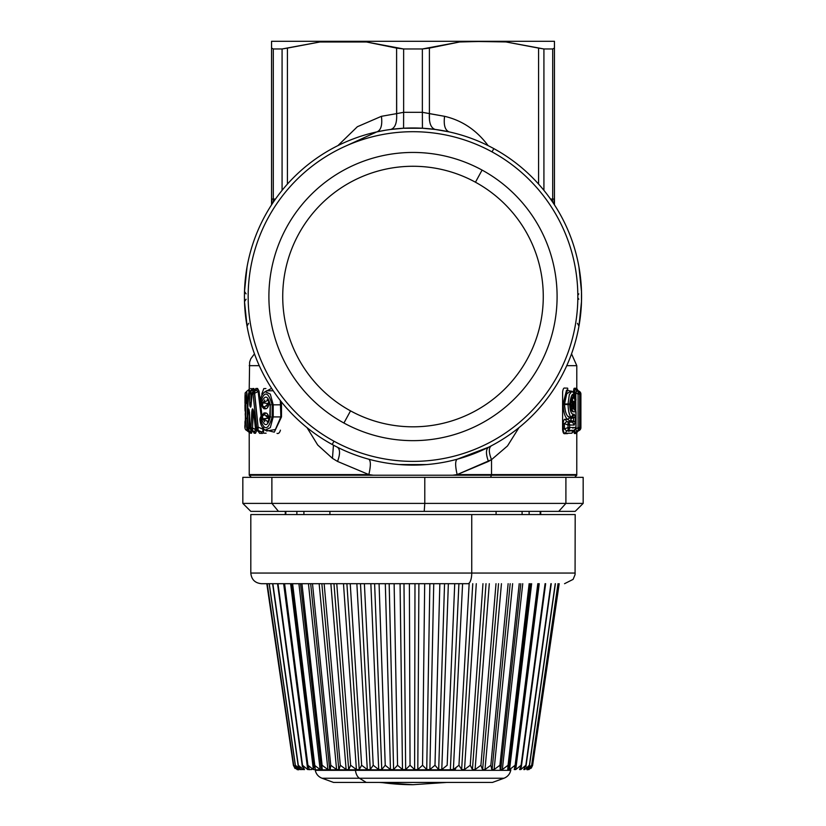 <?xml version="1.0" encoding="UTF-8"?>
<svg xmlns="http://www.w3.org/2000/svg" width="826" height="826" viewBox="0 0 826 826"><rect width="100%" height="100%" fill="white"/><g stroke="black" fill="none" stroke-linecap="round" stroke-linejoin="round"><path stroke-width="1.24" d="M296.864 514.567L296.864 511.377L296.864 514.567M303.906 511.377L303.906 514.567L303.906 511.377M285.817 514.567L285.817 511.377L285.817 514.567M329.915 511.377L329.915 514.567L329.915 511.377M496.085 514.567L496.085 511.377L496.085 514.567M522.094 511.377L522.094 514.567L522.094 511.377M529.136 511.377L529.136 514.567L529.136 511.377M540.183 511.377L540.183 514.567L540.183 511.377M565.903 477.345L583.166 477.345L583.166 503.395L565.903 503.395L565.903 477.345L424.781 477.345L565.903 477.345L565.903 503.395L583.166 503.395L575.185 511.377L278.486 511.377L424.223 511.377L424.781 503.395L242.834 503.395L271.878 503.395L271.878 477.345L249.751 477.345M267.263 511.377L278.486 511.377L271.878 503.395L278.486 511.377L250.815 511.377L242.834 503.395L242.834 477.345L424.781 477.345L271.878 477.345L271.878 503.395L424.781 503.395L424.781 477.345L424.781 503.395L565.903 503.395L424.781 503.395L424.223 511.377L558.737 511.377L565.903 503.395L558.737 511.377M278.486 511.377L424.223 511.377L278.486 511.377M269.152 583.693L295.419 766.146L295.378 765.258L299.9 769.574L300.654 769.574L295.378 765.258L269.255 583.693L295.378 765.258L298.258 769.574L293.715 765.258L267.232 583.693L293.715 765.258L297.123 769.574L293.375 765.258L266.808 583.693L467.888 583.693A10.635 3.851 -90 0 0 471.739 573.058A10.635 3.851 90 0 1 467.888 583.693L261.45 583.693C254.986 583.063 251.445 579.522 250.815 573.058L471.739 573.058L250.815 573.058L250.815 514.567L471.739 514.567L471.739 573.058L575.185 573.058L471.739 573.058L471.739 514.567L282.771 514.567L285.29 514.567L285.29 511.377M471.739 514.567L575.185 514.567L575.072 574.638L573.11 579.377L564.55 583.693M472.751 583.693L461.641 769.574L458.957 765.258L469.158 583.693L458.957 765.258L453.371 769.574L462.601 583.693L469.158 583.693L462.601 583.693L453.371 769.574L451.399 769.791M438.689 769.574L441.786 769.574L447.155 765.258L454.734 583.693L447.155 765.258L441.786 769.574L448.363 583.693L441.786 769.574L438.689 769.574L444.553 583.693L438.689 769.574L434.982 765.258L439.855 583.693L434.982 765.258L429.881 769.574L426.722 769.574L422.561 765.258L417.801 769.574L414.611 769.574L410.047 765.258L405.659 769.574L402.479 769.574L397.554 765.258L393.599 769.574L390.461 769.574L385.236 765.258L381.757 769.574L378.7 769.574L373.218 765.258L370.255 769.574L367.302 769.574L361.643 765.258L359.227 769.605M458.905 583.693L450.366 769.574L458.905 583.693M520.824 583.693L500.886 768.469L499.916 765.258L519.224 583.693L499.916 765.258L494.103 769.574L512.636 583.693L494.103 769.574L491.79 769.574L490.85 765.258L508.135 583.693L490.85 765.258L484.996 769.574L501.444 583.693L484.996 769.574L482.467 769.574L480.918 765.258L496.003 583.693L480.918 765.258L475.095 769.574L489.291 583.693L475.095 769.574L472.379 769.574L470.252 765.258L482.962 583.693L470.252 765.258L464.522 769.574L476.292 583.693L464.522 769.574L461.641 769.574L472.761 583.693M450.366 769.574L453.371 769.574L458.957 765.258L461.641 769.595L464.522 769.574L470.252 765.258L472.451 769.305L486.018 583.693M472.369 769.605L475.095 769.574L480.918 765.258L482.467 769.574L484.996 769.574L490.85 765.258L491.79 769.574L494.103 769.574L499.916 765.258L500.257 769.574L502.332 769.574L500.164 769.636M522.744 583.693L502.332 769.574L522.744 583.693M529.146 583.693L508.042 765.258L502.332 769.574L508.042 765.258L529.146 583.693M507.763 769.574L508.692 768.108L508.042 765.258L507.763 769.574L509.57 769.574L507.753 769.584M531.634 583.693L509.57 769.574L531.634 583.693M537.798 583.693L515.125 765.258L509.57 769.574L515.125 765.258L537.798 583.693M538.655 583.693L515.517 767.715L515.125 765.258L514.237 769.574L515.754 769.574L514.237 769.574M539.233 583.693L515.754 769.574L539.233 583.693M545.077 583.693L521.082 765.258L515.754 769.574L521.082 765.258L545.077 583.693M545.645 583.693L521.278 767.292L521.082 765.258L519.595 769.574L520.814 769.574L519.595 769.574M520.989 768.283L520.814 769.574L520.989 768.283M550.921 583.693L525.863 765.258L520.814 769.574L525.863 765.258L550.921 583.693M551.252 583.693L525.914 766.848L525.863 765.258L523.787 769.574L524.696 769.574L523.787 769.574L524.696 769.574L529.394 765.258L524.696 769.574M555.248 583.693L529.394 765.258L555.248 583.693M555.402 583.693L529.373 766.373L529.394 765.258L526.771 769.574L531.665 765.258L527.349 769.574M558.015 583.693L531.665 765.258L558.015 583.693M558.056 583.693L531.614 765.888L528.506 769.574M559.192 583.693L532.625 765.258L528.743 769.574L532.625 765.258L559.192 583.693L532.615 765.382L531.273 768.128L527.401 769.811M528.97 769.574L532.625 765.258M310.246 769.574L311.763 769.574M301.304 769.574L302.213 769.574M266.808 583.693L293.375 765.258M298.165 769.791L297.03 769.574M297.835 769.574L293.757 765.65L267.211 583.693M300.654 769.574L298.31 765.258L303.204 769.574L304.278 769.574L303.204 769.574L303.09 768.738L303.204 769.574L298.31 765.258L272.848 583.693L298.3 766.621L272.611 583.693M302.388 767.086L302.512 765.258L307.716 769.574L309.089 769.574L307.716 769.574L283.648 583.693L307.716 769.574L302.512 765.258L277.98 583.693L302.512 765.258L304.453 769.636M283.876 583.693L307.633 767.519L307.922 765.258L313.374 769.574L315.047 769.574L313.374 769.574L290.607 583.693L313.374 769.574L307.922 765.258L284.588 583.693L307.922 765.258L309.461 769.718M291.568 583.693L313.963 767.932L314.479 765.258L320.127 769.574L322.068 769.574L320.127 769.574L298.909 583.693L320.127 769.574L314.479 765.258L292.61 583.693L315.325 769.708M300.54 583.693L321.314 768.304L322.119 765.258L327.901 769.574L330.101 769.574L327.901 769.574L308.449 583.693L327.901 769.574L322.119 765.258L301.944 583.693L322.274 769.698M346.899 583.693L359.217 769.574L356.409 769.574L343.482 583.693L356.409 769.574L350.627 765.258L336.771 583.693L350.627 765.258L348.768 769.574L346.135 769.574L330.865 583.693L346.135 769.574L340.291 765.258L324.153 583.693L340.291 765.258L339.032 769.574L336.595 769.574L319.146 583.693L336.595 769.574L330.761 765.258L312.496 583.693L330.761 765.258L330.235 769.687M339.114 769.687L336.595 769.574L330.761 765.258L329.605 768.645L310.669 583.693M339.032 769.574L340.291 765.258L346.135 769.574L348.809 769.636M350.234 583.693L361.643 765.258L350.234 583.693M356.863 583.693L367.302 769.574L356.863 583.693M360.487 583.693L370.255 769.574L360.487 583.693M364.39 583.693L373.218 765.258L364.39 583.693M370.853 583.693L378.7 769.574L370.853 583.693M374.612 583.693L381.757 769.574L374.612 583.693M379.072 583.693L385.236 765.258L379.072 583.693M385.319 583.693L390.461 769.574L385.319 583.693M389.17 583.693L393.599 769.574L389.17 583.693M394.126 583.693L397.554 765.258L394.126 583.693M400.073 583.693L402.479 769.574L400.073 583.693M403.986 583.693L405.659 769.574L403.986 583.693M409.386 583.693L410.047 765.258L409.386 583.693M414.982 583.693L414.611 769.574L414.982 583.693M418.896 583.693L417.801 769.574L418.896 583.693M424.688 583.693L422.561 765.258L424.688 583.693M429.861 583.693L426.722 769.574L429.861 583.693M433.743 583.693L429.881 769.574L433.743 583.693M455.869 768.004A5.317 1.931 90 0 1 454.434 769.811L315.16 769.811L454.434 769.811A5.317 1.931 -90 0 0 455.869 768.004M293.385 765.361L295.109 768.5M348.768 769.574L350.627 765.258L356.409 769.574L359.217 769.574L361.643 765.258L367.302 769.574L370.255 769.574L373.218 765.258L378.7 769.574L381.757 769.574L385.236 765.258L390.461 769.574L393.599 769.574L397.554 765.258L402.479 769.574L405.659 769.574L410.047 765.258M414.611 769.574L417.801 769.574L422.561 765.258M426.722 769.574L429.881 769.574L434.982 765.258M510.84 769.811L510.736 770.338L355.459 770.338L355.397 769.811L355.459 770.338L315.264 770.338L355.459 770.338A10.635 6.257 90 0 0 359.465 778.247L322.057 778.247L359.465 778.247A10.635 6.257 -90 0 1 355.459 770.338L510.736 770.338C509.849 774.158 507.587 776.791 503.943 778.247L359.465 778.247L503.943 778.247L492.42 782.439L366.248 782.439L359.465 778.247L366.248 782.439L333.58 782.439L492.42 782.439M381.044 782.439A250.536 238.58 90 0 0 413 784.7A250.536 238.58 90 0 0 413.103 784.7A250.536 238.58 -90 0 1 413 784.7A250.536 238.58 -90 0 1 381.044 782.439M554.452 41.992L554.442 41.3L502.507 41.3L554.452 41.3L554.452 199.076L552.697 199.076L552.697 48.971L554.452 48.063L554.452 41.331M465.472 41.3L459.628 41.971L481.413 41.434L459.628 41.971L465.472 41.3L508.351 41.971L481.413 41.434L502.507 41.3L543.921 48.971L543.921 190.372L543.921 48.971L538.583 48.094L538.583 184.105L538.583 48.094L502.507 41.3L271.548 41.3L271.548 48.063L273.303 48.971L271.548 48.063L273.303 48.971L273.303 199.076L271.548 199.076L271.548 48.063L271.548 199.076L273.303 199.076L273.303 48.971L282.079 48.971L282.079 190.372L282.079 48.971L273.303 48.971L271.548 48.063L271.558 41.3L271.548 48.063L271.558 41.3L271.548 41.992L271.558 41.3L323.493 41.3L282.079 48.971L287.417 48.094L287.417 184.105L287.417 48.094L323.493 41.3L465.472 41.3L360.528 41.3L366.372 41.971L360.528 41.3M552.697 48.971L554.452 48.063L552.697 48.971L552.697 199.076L554.452 199.076L554.452 48.063L552.697 48.971L543.921 48.971L552.697 48.971M357.937 41.3L468.063 41.3M350.544 410.873A130.281 130.281 0 0 1 298.671 234.088A130.281 130.281 0 0 1 475.456 182.216A130.281 130.281 0 0 1 527.329 359A130.281 130.281 0 0 1 350.544 410.873L343.915 423.015A144.106 144.106 0 0 1 286.539 227.46A144.106 144.106 0 0 1 482.085 170.084L475.456 182.216A130.281 130.281 0 0 0 298.671 234.088A130.281 130.281 0 0 0 350.544 410.873A130.281 130.281 0 0 0 527.329 359A130.281 130.281 0 0 0 475.456 182.216L482.085 170.084A144.106 144.106 0 0 1 539.461 365.629A144.106 144.106 0 0 1 343.915 423.015L350.544 410.873M577.663 288.78L577.849 296.08M552.48 201.885A15.952 14.207 -90 0 0 552.697 199.076L550.529 199.076L552.697 199.076A15.952 14.207 90 0 1 552.48 201.885M554.452 199.076L554.452 199.076A15.952 15.426 180 0 1 553.709 203.723L554.452 199.076L554.452 204.848M571.995 399.598L573.368 401.89L570.787 402.076L573.368 401.89L571.52 399.547M275.471 199.076L273.303 199.076A15.952 14.207 90 0 0 273.52 201.885A15.952 14.207 -90 0 1 273.303 199.076L275.471 199.076M272.291 203.723A15.952 15.426 180 0 1 271.548 199.076L272.291 203.723M459.628 41.971L422.365 48.971L403.635 48.971L396.604 48.094L366.372 41.971L317.649 41.971L366.372 41.971L403.635 48.971L403.635 112.315L403.635 48.971L422.365 48.971L422.365 112.315L403.635 112.315L422.365 112.315L422.365 48.971L429.396 48.094L429.396 113.637L429.396 48.094L459.628 41.971M396.676 113.627L396.604 48.094L396.604 113.637L381.426 116.311L357.359 126.729L337.886 145.634L357.359 126.729L381.426 116.311L396.604 113.637C397.12 122.785 395.158 128.051 390.739 129.455C395.158 128.051 397.12 122.785 396.604 113.637L403.635 112.315L403.573 128.237L422.427 128.237L403.573 128.237L390.739 129.455M578.799 293.87L577.839 295.264M577.839 297.825L578.799 299.219M487.743 145.128L487.743 145.128C476.334 129.981 461.94 120.379 444.574 116.311C461.94 120.379 476.334 129.981 487.743 145.128L488.114 145.634L487.743 145.128M449.23 131.912L449.137 131.892C445.018 130.25 443.5 125.056 444.574 116.311L429.396 113.637C428.88 122.785 430.842 128.051 435.261 129.455L449.137 131.892C445.018 130.25 443.5 125.056 444.574 116.311L422.365 112.315L422.427 128.237L435.261 129.455M580.048 420.837L579.976 394.095L579.976 418.493L580.802 422.695L579.645 427.651L579.976 394.095A3.19 3.17 -89.6 0 0 578.407 391.338L578.561 391.431M571.096 399.67L571.675 399.257L570.601 403.966C571.768 395.706 573.265 394.642 575.092 400.765L573.368 401.89L572.604 403.687L570.787 402.076L572.604 403.687L573.368 401.89A3.19 1.384 -7.6 0 0 575.092 400.765A3.19 3.077 90 0 1 572.862 403.842L570.529 406.093L572.862 403.842A3.19 3.077 -90 0 0 575.092 400.765L575.784 400.765A3.19 3.087 90 0 1 573.543 403.842L570.993 406.237A2.664 2.561 90 0 1 572.862 403.842L573.543 403.842A2.664 2.571 -90 0 0 571.675 406.237L570.993 406.237L571.85 406.216L575.928 411.813L575.928 427.486L574.184 430.356L568.04 430.377L568.319 428.777M571.096 408.818L571.675 409.231L570.694 404.534M570.859 420.568L571.303 417.584L570.859 418.72L573.564 417.615L570.859 418.72L572.49 417.099L573.564 417.615L573.564 421.673L575.299 421.673L574.204 425.06L572.49 422.189L573.564 421.673L573.564 417.615L575.299 417.615L575.299 421.673L570.859 420.568L573.564 421.673L572.49 422.189L570.859 420.568L571.303 421.704L567.41 419.298L571.437 417.109L573.13 414.249L574.204 414.239L575.299 417.615L572.49 417.099L574.204 414.239L572.49 417.099L571.437 417.109C569.517 416.221 568.381 412.029 568.04 404.534L568.04 403.955L569.672 403.955L569.672 404.534L568.04 404.534L569.672 404.534C570.012 410.574 571.169 413.816 573.13 414.249L571.437 417.109L572.49 417.099L570.374 417.595C567.09 417.275 565.098 412.917 564.416 404.534L566.739 393.765L571.055 391.07L566.75 393.754L564.416 403.955L568.04 403.955L569.331 394.57L571.86 391.452L570.353 392.288M571.437 408.932L573.13 411.792C571.675 411.441 570.838 409.025 570.601 404.544C570.838 409.025 571.675 411.441 573.13 411.792L575.928 411.813L573.13 411.792L571.437 408.932L574.184 408.942L571.437 408.932M271.548 204.848L271.548 199.076M492.028 151.881A164.849 164.849 0 0 1 557.664 375.572A164.849 164.849 0 0 1 333.972 441.208A164.849 164.849 0 0 1 268.336 217.517A164.849 164.849 0 0 1 492.028 151.881A164.849 164.849 0 0 0 268.336 217.517A164.849 164.849 0 0 0 333.972 441.208L332.186 444.481A168.566 168.566 0 0 1 265.063 215.731A168.566 168.566 0 0 1 493.814 148.608L492.028 151.881L493.814 148.608A168.566 168.566 0 0 1 560.937 377.358A168.566 168.566 0 0 1 332.186 444.481L333.972 441.208A164.849 164.849 0 0 0 557.664 375.572A164.849 164.849 0 0 0 492.028 151.881M482.085 170.084A144.106 144.106 0 0 0 286.539 227.46A144.106 144.106 0 0 0 343.915 423.015A144.106 144.106 0 0 0 539.461 365.629A144.106 144.106 0 0 0 482.085 170.084M384.555 130.394L376.863 131.892C380.982 130.25 382.5 125.056 381.426 116.311C382.5 125.056 380.982 130.25 376.863 131.892L376.687 131.933M429.458 120.255L429.396 113.637M245.301 313.684L244.94 309.605M248.585 323.317L247.046 326.094L244.506 301.614L246.107 299.219M246.107 293.87L244.506 291.475L247.046 266.994M581.101 283.979L578.861 266.426M580.079 421.632L579.976 418.493M579.367 391.369A3.19 3.19 -89.6 0 1 580.905 394.105L579.997 394.105L578.407 391.338L579.645 394.095L578.076 391.338A3.19 3.159 90.4 0 1 579.645 394.095L578.076 394.095L578.076 391.338L576.589 390.543L575.815 388.261L576.145 389.531M579.645 394.095L579.645 427.651L578.076 427.651L578.076 394.095L579.645 394.095M579.645 427.651A3.19 3.159 89.6 0 1 578.076 430.408L578.076 427.651L580.12 427.651L578.551 430.408L579.645 427.651M578.551 430.109L577.467 430.738L578.551 430.408A3.19 3.17 -90.4 0 0 580.12 427.651A3.19 2.746 10.2 0 1 579.893 428.839L579.945 428.725M576.135 389.428L575.288 388.251L574.524 392.887L574.524 394.394L574.524 392.887L575.815 392.887L574.524 392.887L575.288 388.251L577.126 390.553L575.815 392.887L575.815 399.856L575.815 392.887L578.076 394.095L575.815 392.887L576.589 390.543L578.076 391.338L578.076 430.408L580.089 428.209L580.75 423.294M578.933 427.651L578.561 430.057L578.933 427.651M580.089 428.209L580.802 422.974A3.19 2.757 -174.9 0 0 580.802 422.695A3.19 1.59 -1.7 0 0 580.812 422.602A3.19 1.59 -1.7 0 0 580.812 422.592L580.73 420.217A3.19 1.59 178 0 1 580.73 420.32A3.19 2.757 -174 0 0 579.997 418.627L580.502 422.148M580.699 420L580.688 419.99A3.19 1.59 178 0 1 580.73 420.217L580.812 422.602M579.315 391.338L578.014 390.574L579.346 391.359L580.905 394.105L580.905 427.641L580.905 394.105L579.976 394.105M576.734 433.03L577.746 430.883L579.346 430.387L578.014 431.172L579.738 429.2L579.346 430.387L580.905 427.641L580.193 427.641L580.905 427.641A3.19 3.19 -90.4 0 1 579.367 430.377M570.859 420.372L570.859 418.916M568.319 423.769L568.04 422.179A3.19 2.974 90.4 0 1 569.672 425.029L574.204 425.06L569.672 425.029L568.04 422.179L572.49 422.189L574.204 425.06L575.299 421.673L575.299 417.615L574.204 414.239L573.13 414.249C571.169 413.816 570.012 410.574 569.672 404.534L569.672 403.955L563.105 403.955L566.533 390.182L571.509 391.287M568.051 427.558L569.672 427.527L569.672 425.029L569.672 427.527L568.04 427.527L568.04 425.029L569.672 425.029L568.051 424.998M569.672 427.527A3.19 2.974 89.6 0 1 568.04 430.377L569.672 427.527L575.928 427.486L569.672 427.527M572.377 394.508L574.896 399.608M573.636 396.872L570.601 403.966M573.42 430.759L566.657 430.914L568.04 430.377L566.657 430.914L564.416 428.931L568.04 427.527L564.416 428.931L564.416 423.614L568.04 425.029L564.416 423.614L566.657 421.642L572.49 422.189L568.04 422.179L568.04 430.377L574.184 430.356A3.19 3.098 -90.4 0 0 575.928 427.486L575.928 411.813A3.19 3.098 -89.6 0 0 574.184 408.942L570.374 408.436L573.42 408.54M253.066 391.555L253.375 391.328A3.19 3.056 89.5 0 0 251.909 394.054A3.19 0.547 -177 0 1 251.785 393.888L251.114 404.73C250.856 409.407 249.514 406.371 249.741 403.047L249.369 394.074L250.877 393.661L251.249 402.634L250.877 393.661A3.19 0.547 177.7 0 0 249.369 394.074A3.19 3.108 -90.4 0 1 250.877 391.328L250.877 393.661L251.92 393.124L250.877 393.661L250.877 391.328L249.369 394.074L248.574 394.074L250.102 391.338L252.828 390.337L253.912 390.925M250.629 406.506L251.909 394.054L253.375 391.328L254.46 391.328L258.104 427.114L258.104 430.429L256.752 430.346M249.586 412.597L248.058 411.885C248.45 404.503 249.782 412.67 249.617 416.015L250.03 427.816A3.19 0.547 -2.5 0 1 250.123 427.682A3.19 3.098 90.4 0 0 251.62 430.418L251.341 430.212M249.06 410.532L248.946 409.624M249.906 391.462L250.102 391.338A3.19 3.118 89.6 0 0 248.574 394.074L249.369 394.074L249.741 403.047L251.249 402.634M493.814 148.608A168.566 168.566 0 0 0 265.063 215.731A168.566 168.566 0 0 0 332.186 444.481A168.566 168.566 0 0 0 560.937 377.358A168.566 168.566 0 0 0 493.814 148.608M246.489 322.801L247.16 326.724M244.455 299.26L244.434 295.945M244.434 295.884L244.465 293.406M247.356 265.27L247.139 266.437M247.077 266.788L246.489 270.288M581.545 293.829L581.494 301.614L578.954 326.094L577.415 323.317M581.06 309.574L578.954 326.146M251.878 477.345L424.296 477.345M491.728 445.565C488.61 447.413 488.538 452.111 491.522 459.648L488.445 461.445C485.75 453.98 485.812 449.22 488.641 447.186L457.253 459.194L488.641 447.186C485.812 449.22 485.75 453.98 488.445 461.445L457.15 474.589L452.638 475.229L457.15 474.589L491.522 474.589A15.952 7.651 90 0 1 491.511 475.229L490.499 477.345L491.511 475.229L576.765 475.229L373.362 475.229L368.85 474.589C370.874 465.719 370.843 460.588 368.747 459.194L368.695 459.184M578.407 394.095L577.611 393.61L578.407 394.095M578.076 427.651L575.815 428.859L578.076 427.651M575.815 410.667L575.815 401.457L575.815 410.667M578.076 430.408L576.589 431.203L575.712 428.859L576.589 431.203L578.076 430.408M578.551 430.408L576.589 431.203L575.288 433.495L574.545 430.17L575.288 433.495L576.589 431.203L578.551 430.408L575.898 433.485L575.288 433.495L577.467 430.738L576.166 432.38M579.346 391.359L577.735 390.925L576.682 388.272L578.014 390.574M570.436 430.418L568.784 431.358L570.436 430.418M573.657 403.8L573.543 403.842A3.19 3.087 -90 0 0 575.784 400.765A3.19 1.032 -5 0 0 575.877 400.486A3.19 1.032 -5 0 0 575.877 400.476M572.676 404.379L572.057 406.155L573.595 403.831C573.667 404.812 574.421 403.697 575.877 400.486L575.784 400.765C573.543 391.379 571.509 392.443 569.672 403.955M568.04 404.534L564.416 404.534L568.04 404.534L568.04 403.955M568.639 411.193L569.857 415.292M571.437 417.109L567.41 419.298C564.881 416.923 563.446 411.998 563.105 404.534L563.105 403.955L564.416 403.955L564.416 404.534L563.105 404.534L564.416 404.534L565.5 411.833M574.452 430.201L576.021 427.486L576.021 411.813L574.452 409.097M575.928 427.486L576.021 411.813M248.554 394.043L246.706 427.517A3.19 0.919 2.5 0 0 246.737 427.651A3.19 3.159 90.4 0 0 248.296 430.408L249.462 414.786L248.74 428.384L247.18 427.661A3.19 0.919 2.8 0 0 248.74 428.384L248.74 430.408A3.19 3.149 -89.6 0 1 247.18 427.661L248.74 430.408L246.737 427.651L248.574 394.074A3.19 0.919 -176.4 0 1 248.512 393.878A3.19 0.919 -176.4 0 1 248.605 393.682L248.595 393.682M247.18 427.661L248.058 411.885L247.18 427.661M250.133 427.951L250.133 427.951A3.19 0.547 -2.5 0 1 250.03 427.816L248.967 409.686M252.24 429.375L252.498 430.418A3.19 3.077 -89.5 0 1 251.021 427.692L250.123 427.682L251.021 427.692L252.498 430.418L251.62 430.418L250.123 427.682L249.617 416.015C249.782 412.67 248.45 404.503 248.058 411.885M252.973 410.852L253.644 412.855L251.837 411.637L251.021 427.692L251.837 411.637L253.293 412.029L252.498 428.085L251.021 427.692A3.19 0.547 2.7 0 0 252.498 428.085L252.384 428.488M250.03 427.816L251.476 430.356L252.498 430.418L253.024 410.037L254.336 416.769M251.837 411.637C252.591 404.162 254.294 413.971 254.367 416.738C254.284 413.971 252.591 404.162 251.837 411.637M253.892 390.977L256.607 390.254L254.46 391.328L253.014 394.043A3.19 3.036 -90.5 0 1 254.46 391.328L254.46 393.382L258.115 391.565L254.46 393.382A3.19 0.919 174.5 0 0 253.014 394.043L256.731 427.734L253.014 394.043L254.46 393.382L258.104 427.114L262.916 429.179L258.104 427.114L258.104 430.429L260.799 431.585L258.104 430.429L256.979 430.429L258.631 431.533L256.793 430.377L255.399 428.085A3.19 0.919 -6.4 0 1 255.585 427.723A3.19 2.984 90.5 0 0 256.979 430.429L255.585 427.723L256.731 427.734L258.104 430.429A3.19 2.963 -89.5 0 1 256.731 427.734A3.19 0.919 -6.8 0 1 258.104 427.114L258.011 427.135M260.913 419.164L260.2 418.648C264.175 431.244 268.151 430.666 272.136 416.923L273.22 416.923L270.298 427.641L265.208 430.129L270.298 427.641L273.22 416.923L272.136 416.923L272.136 404.823L273.22 404.823L273.22 416.923L280.85 416.923L275.378 429.53L266.664 430.965L265.074 430.047M266.674 430.976L275.378 429.53L280.85 416.923L280.324 400.527L280.85 404.823L273.22 404.823L280.85 404.823L280.85 416.923L273.22 416.923L273.22 404.823L272.136 404.823C268.151 391.08 264.175 390.502 260.2 403.098A3.19 2.901 90.5 0 0 261.512 405.772L260.2 403.098L261.078 403.109L262.369 405.772L261.109 405.597L263.05 406.981L261.512 405.772L262.369 405.772L261.078 403.109L261.718 402.159L260.2 403.098C264.175 390.502 268.151 391.08 272.136 404.823L272.136 416.923C268.151 430.666 264.175 431.244 260.2 418.648L261.718 419.577C265.032 427.114 267.872 426.226 270.257 416.923L270.257 404.823C267.872 395.52 265.032 394.632 261.718 402.159C265.032 394.632 267.872 395.52 270.257 404.823L270.814 404.823L270.257 404.823L269.772 416.923L270.257 404.823M266.829 406.237L269.008 401.271L268.254 403.615L262.988 402.851L268.254 403.615L264.609 407.011L262.369 405.772L262.988 402.851L262.369 405.772L264.609 407.011L263.05 406.981L263.928 408.756L262.379 406.588L262.751 407.662M270.814 416.923L270.257 416.923C267.872 426.226 265.032 427.114 261.718 419.577L261.078 418.637L262.369 415.974L262.988 418.896L268.161 421.58L267.149 422.024M261.078 418.637L260.2 418.648L261.512 415.974L262.369 415.974L261.078 418.637M261.026 416.221L261.512 415.974A3.19 2.901 89.5 0 0 260.2 418.648L259.922 418.885C260.128 423.924 261.894 427.682 265.208 430.129M262.616 427.682L262.131 426.928L262.616 427.682M253.014 394.043L251.909 394.054L253.014 394.043M254.181 390.791L256.607 390.254L258.115 391.565L261.233 416.923L258.115 391.565L259.044 391.121L260.159 400.775L259.044 391.121L258.115 391.565L256.607 390.254L257.567 388.447L259.044 391.121L257.567 388.447L256.607 390.254L254.181 390.791L255.895 388.468L257.567 388.447L255.895 388.468L255.079 390.171M256.731 427.734L255.585 427.723L254.367 416.738L255.575 427.734M249.741 403.047C249.524 406.371 250.856 409.407 251.114 404.73L251.775 396.604M251.558 390.419L250.102 391.338L252.828 390.337L249.999 391.379L248.512 393.878L246.706 427.517L248.151 430.336L249.762 431.358L250.526 431.368L251.331 429.778L248.74 428.384L251.331 429.778L250.526 431.368L248.006 430.222M343.151 147.234L376.749 131.923M426.453 464.573L399.257 464.553M578.84 266.323L578.665 265.383M578.954 266.994L581.494 291.475L581.494 301.542M578.654 327.726L578.85 326.693M337.235 447.124L337.359 447.186C340.188 449.23 340.25 453.98 337.555 461.445L368.85 474.589L249.215 474.589L368.85 474.589L373.362 475.229L249.235 475.229L491.511 475.229A15.952 7.651 -90 0 0 491.522 474.589L576.785 474.589L457.15 474.589L491.522 459.648L491.522 474.589L491.522 459.648L507.484 445.968L518.976 427.631L507.494 445.957L491.522 459.648M457.253 459.194C455.157 460.588 455.126 465.719 457.15 474.589M417.264 465.059L418.369 465.028M574.524 409.097L574.524 403.387L574.524 409.097M576.145 432.793L575.898 433.485L576.145 432.793M576.775 390.295L576.682 388.272M576.682 433.474L576.775 431.523M573.523 430.728L574.411 433.505L575.154 433.495M573.461 403.873L573.461 408.54M575.102 388.251L574.411 388.241C573.894 388.179 573.585 389.686 573.461 392.773M567.607 388.137L564.778 388.086C563.724 387.714 563.002 389.025 562.609 392.009L562.609 429.737C563.002 432.721 563.724 434.032 564.778 433.66L567.607 433.609M567.71 416.139L570.374 417.595L569.713 418.101M571.303 421.704L566.657 421.642L565.304 419.267L567.41 419.298L571.303 421.704M567.813 388.891L563.105 404.534C563.446 411.998 564.881 416.923 567.41 419.298L565.304 419.267L566.657 421.642L564.416 423.614L563.105 423.614C563.477 420.413 564.21 418.958 565.304 419.267C564.21 418.958 563.477 420.413 563.105 423.614L564.416 423.614L564.416 428.931L563.105 428.931L563.105 423.614L563.105 428.931L564.416 428.931L566.657 430.914L565.304 433.278C564.21 433.588 563.477 432.143 563.105 428.931C563.477 432.143 564.22 433.588 565.304 433.278L566.657 430.914L573.306 430.821L571.85 433.206L565.304 433.278L571.85 433.206L574.318 430.315M572.79 431.244L571.85 433.206L572.79 431.244M573.358 408.488L572.067 406.144M571.53 353.838L576.785 365.67L566.739 365.67L576.785 365.67L576.785 390.295M253.097 431.399L254.553 431.451L255.936 429.52L252.498 428.085L255.915 429.799L254.553 431.451L251.62 430.418L253.004 431.317M262.802 427.94A2.127 0.63 -8.1 0 1 262.74 427.961L262.916 429.179C263.164 431.409 262.462 432.215 260.799 431.585L258.156 431.213M262.802 406.898L261.109 405.597L259.922 402.871C260.128 397.822 261.894 394.064 265.208 391.617L270.298 394.105L273.22 404.823L270.298 394.105L265.074 391.7M266.664 390.781L273.23 390.781L266.674 390.77M262.028 402.21L260.242 402.685M267.149 399.722L268.151 400.166L262.988 402.851L264.764 399.98M268.151 400.166L269.772 404.823M262.988 402.851L261.718 402.159M261.718 419.577L268.254 418.132L268.997 420.486L268.254 418.132L262.988 418.896L262.369 415.974L264.609 414.735L268.254 418.132L269.059 417.677L269.586 418.782L269.059 417.677L268.254 418.132L266.819 415.509M268.151 421.58L269.772 416.923M264.764 421.766L262.988 418.896M264.609 414.735L265.456 412.959L264.609 414.735L262.74 414.879L261.512 415.974L263.05 414.766L264.609 414.735L261.109 416.149L259.922 418.875M249.38 432.855L249.762 431.358L250.805 433.196L251.558 433.206L252.353 430.263L251.558 433.206L250.526 431.368L251.558 433.206L250.805 433.196L249.793 431.378M368.85 474.589L337.555 461.445L332.455 458.347L317.721 445.028L307.024 427.631L317.731 445.028L332.455 458.347L333.456 445.162M332.455 458.347L337.555 461.445C340.25 453.98 340.188 449.22 337.359 447.186L337.276 447.145M259.261 365.67L249.215 365.67L259.261 365.67M265.931 388.561L263.793 388.592L261.78 394.105M277.03 433.392C278.517 433.898 279.653 432.824 280.437 430.16M263.793 433.154L266.117 433.196M253.169 431.42L254.171 433.247L253.169 431.42M255.544 433.268L254.171 433.247L255.544 433.268L254.553 431.451L255.544 433.268L256.886 430.067L255.544 433.268M255.915 429.799L256.886 430.067L255.915 429.799M258.631 431.533L259.56 433.34L258.27 431.358L259.56 433.34L258.631 431.533L260.799 431.585L261.697 433.382L259.56 433.34L261.697 433.382L260.799 431.585C262.462 432.215 263.164 431.409 262.916 429.179L263.793 428.766C263.7 432.266 262.998 433.805 261.697 433.382C262.998 433.805 263.7 432.266 263.793 428.766L262.916 429.179L262.74 427.961L263.618 427.548M281.49 416.923L274.294 432.163L264.661 429.778L274.294 432.163L281.49 416.923L280.85 416.923L281.49 416.923L281.49 404.823L281.49 416.923M280.85 404.823L281.49 404.823L280.85 404.823M264.671 391.968L271.64 388.375L264.661 391.968M281.253 401.704L281.49 404.823L281.253 401.704M263.928 408.756L263.05 406.981L264.609 407.011L265.456 408.787L263.928 408.756L265.456 408.787L264.609 407.011M269.059 404.069C268.223 407.197 267.025 408.767 265.456 408.787C267.025 408.767 268.223 407.197 269.059 404.069L268.254 403.615L269.059 404.069L269.586 402.964L269.059 404.069M265.456 412.959C267.025 412.979 268.223 414.549 269.059 417.677C268.223 414.549 267.025 412.979 265.456 412.959L263.928 412.99L265.456 412.959M263.05 414.766L263.928 412.99L263.05 414.766M262.379 415.158L263.928 412.99L262.379 415.158M260.696 405.194L261.987 415.457L260.696 405.194M254.862 390.595L255.895 388.468L254.862 390.595L253.83 388.509L254.862 390.595M253.923 392.298L254.759 391.865M253.923 390.925L252.828 390.337L253.83 388.509L252.828 390.337L251.662 390.357L252.673 388.53L253.83 388.509L252.673 388.53L249.999 391.379M252.023 389.996L252.673 388.53L252.023 389.996M251.249 388.55L250.577 388.561M250.154 432.06L250.505 433.185M249.896 391.441L249.245 389.376L249.896 391.441M249.07 392.278L248.667 390.409M248.151 430.336L249.782 431.378L249.245 432.37M247.934 403.429L247.325 403.429C246.788 387.859 246.54 387.859 246.582 403.429C246.54 387.859 246.788 387.859 247.325 403.429L247.934 403.429M245.415 414.786L244.961 396.903C245.498 390.946 244.372 394.27 246.685 391.338L249.256 389.325L249.215 390.491M247.325 414.528L247.325 403.429L245.745 403.429C245.198 391.39 244.95 391.39 244.981 403.429C244.95 391.39 245.198 391.39 245.745 403.429L247.325 403.429L247.325 414.528M245.115 427.631L244.961 424.853C244.579 427.971 245.157 429.819 246.685 430.408L246.933 428.849L246.685 430.408L249.256 432.421L249.215 431.368M247.129 418.317L245.745 418.317L245.745 403.429L245.745 418.317L247.325 418.317M245.456 415.478L245.498 418.317C245.281 425.225 245.105 426.546 244.971 422.292L244.981 421.756C245.033 430.294 245.281 429.148 245.745 418.317L245.384 426.092M244.961 423.635L245.436 421.322M245.085 424.894L244.971 422.292C245.105 426.546 245.281 425.225 245.498 418.317L245.198 413.723M245.281 397.853L245.487 403.429L244.961 403.429L245.487 403.429C245.177 394.921 245.002 394.921 244.961 403.429C245.002 394.921 245.177 394.921 245.498 403.429L245.498 404.657C245.177 413.165 245.002 413.165 244.961 404.657C245.002 413.165 245.177 413.165 245.498 404.657L245.498 403.429L244.961 404.657M540.71 514.567L540.71 511.377M498.532 583.693L482.663 769.068M510.179 583.693L492.182 768.789M530.354 583.693L508.692 768.108M277.536 583.693L302.399 767.086M321.851 583.693L338.753 768.944M333.972 583.693L348.644 769.202M294.717 768.128L298.599 769.811M315.16 769.811L315.264 770.338C316.151 774.158 318.413 776.791 322.057 778.247L333.58 782.439M379.444 782.439L413 784.7L446.556 782.439M570.797 404.534L570.797 403.966M579.997 394.095L579.997 418.493M579.542 417.832L580.73 420.217M251.651 396.449L251.785 393.888L253.21 391.39M576.785 431.513L576.765 475.229L574.659 477.345M578.479 391.379L576.114 389.469M575.877 400.486C576.403 395.685 571.468 390.109 571.86 391.452L571.055 391.07M574.318 408.984L572.655 408.003M261.574 419.515L261.697 418.586M245.477 419.722L244.961 421.756M249.215 432.277L249.235 475.229L251.341 477.345M576.734 388.716L577.993 390.564M572.532 404.41L573.595 403.831M572.655 431.275L573.358 430.811M573.017 427.486L572.996 428.291M572.996 411.007L573.017 411.813M251.476 430.356L253.479 431.657M254.201 417.068L255.399 428.085M256.793 430.377L258.548 431.523M265.208 391.617L266.664 390.77M262.802 414.848L261.109 416.149M249.215 389.469L249.617 362.149L250.774 358.794L254.47 353.838M262.162 402.902L262.193 402.355M249.782 431.378L250.423 431.988M245.415 414.528L245.281 423.893M245.487 404.657L245.281 410.233"/></g></svg>
